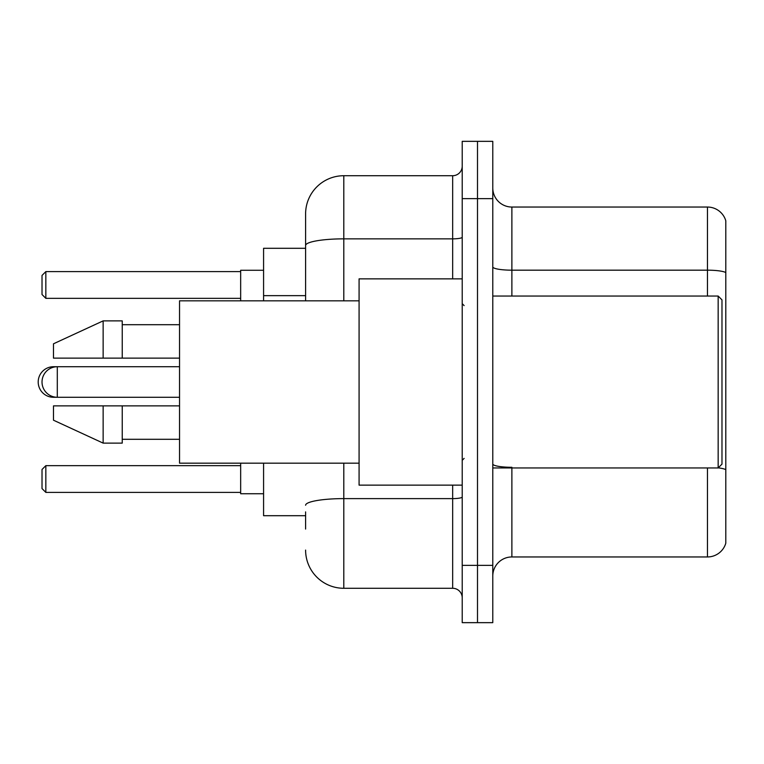 <?xml version="1.0" encoding="UTF-8"?>
<svg xmlns="http://www.w3.org/2000/svg" width="764" height="764" viewBox="0 0 764 764"><rect width="100%" height="100%" fill="white"/><g stroke="black" fill="none" stroke-linecap="round" stroke-linejoin="round"><path stroke-width="1.15" d="M305.6 282.279L305.6 234.93L305.6 248.3L263.58 248.3L263.58 300.825M305.6 515.7L263.58 515.7L263.58 463.175M305.6 529.07L305.6 511.88M462.22 565.36L462.22 622.66L477.5 622.66L477.5 565.36L477.5 622.66L492.78 622.66L492.78 565.36L477.5 565.36L477.5 198.64L477.5 565.36L462.22 565.36L462.22 198.64L477.5 198.64L477.5 141.34L477.5 198.64L492.78 198.64L492.78 565.36M492.78 198.64L492.78 141.34L462.22 141.34L462.22 198.64M343.8 463.175L343.8 588.28L452.67 588.28L452.67 485.14M305.6 300.825L305.6 213.92A38.2 38.2 0 0 1 343.8 175.72L452.67 175.72A9.55 9.55 0 0 0 462.22 166.17M305.6 213.92L305.6 234.93M462.22 597.83A9.55 9.55 0 0 0 452.67 588.28M343.8 588.28A38.2 38.2 0 0 1 305.6 550.08M492.78 576.056A19.1 19.1 0 0 1 511.88 556.956L707.464 556.956L707.464 467.95M725.8 220.796A19.1 19.1 0 0 0 707.464 207.044A19.1 19.1 0 0 1 725.8 220.796L725.8 543.204A19.1 19.1 0 0 1 707.464 556.956M725.8 272.567A19.1 3.314 180 0 0 707.464 270.179L707.464 207.044L511.88 207.044A19.1 19.1 0 0 1 492.78 187.944A19.1 19.1 0 0 0 511.88 207.044L511.88 296.05M53.48 367.207L53.48 366.72A15.28 15.28 0 0 0 38.2 382A15.28 15.28 0 0 0 53.48 397.28L53.48 396.793M718.16 296.05L721.98 299.87L721.98 464.13L718.16 467.95L718.16 296.05L492.78 296.05M462.22 278.86L359.08 278.86L359.08 485.14L462.22 485.14M359.08 300.825L179.54 300.825L179.54 463.175L359.08 463.175M103.14 358.125L53.48 358.125L53.48 343.8L103.14 320.88L103.14 358.125L179.54 358.125M103.14 320.88L122.24 320.88L122.24 358.125M179.54 405.875L122.24 405.875L122.24 443.12L103.14 443.12L103.14 405.875L53.48 405.875L53.48 420.2L103.14 443.12M53.48 405.875L66.124 405.875M122.24 405.875L103.14 405.875M240.66 463.175L240.66 493.735L263.58 493.735M263.58 270.265L240.66 270.265L240.66 300.825M45.84 492.398L42.02 488.578L42.02 469.478L45.84 465.658L45.84 492.398L240.66 492.398M45.84 465.658L240.66 465.658M45.84 298.342L42.02 294.522L42.02 275.422L45.84 271.602L45.84 298.342L240.66 298.342M45.84 271.602L240.66 271.602M179.54 366.72L57.3 366.72A15.28 15.28 0 0 0 42.02 382A15.28 15.28 0 0 0 57.3 397.28L57.3 366.72L53.48 366.72M305.6 295.649L263.58 295.649M462.22 496.953A9.55 1.662 0 0 1 452.67 498.615L343.8 498.615A38.2 6.637 180 0 0 305.6 505.243M343.8 175.72L343.8 238.855L452.67 238.855L452.67 175.72M305.6 245.483A38.2 6.637 180 0 1 343.8 238.855L343.8 300.825M452.67 278.86L452.67 238.855A9.55 1.662 0 0 0 462.22 237.193M511.88 467.95L511.88 556.956M707.464 296.05L707.464 270.179L511.88 270.179A19.1 3.314 0 0 1 492.78 266.865M725.8 469.679A19.1 3.314 180 0 0 718.246 467.864M511.88 467.291A19.1 3.314 -0 0 1 492.78 463.977M179.54 397.28L53.48 397.28M492.78 467.95L718.16 467.95M464.13 305.6L462.22 303.69M122.24 324.7L179.54 324.7M122.24 439.3L179.54 439.3M464.13 458.4L462.22 460.31"/></g></svg>
